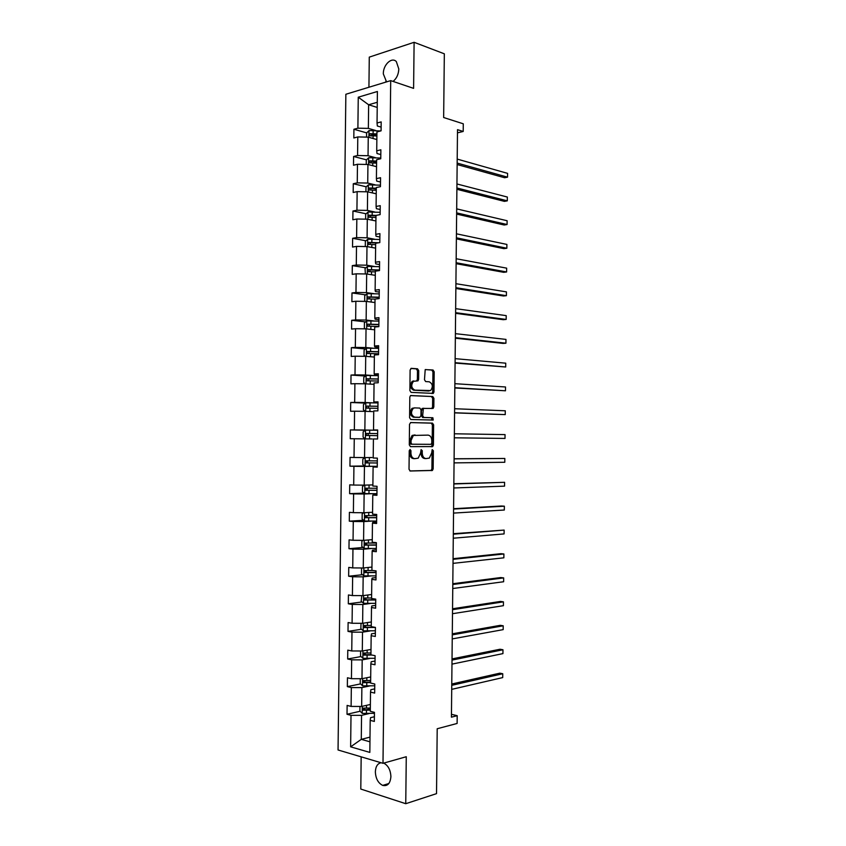 <?xml version="1.0" encoding="UTF-8"?>
<svg xmlns="http://www.w3.org/2000/svg" width="846" height="846" viewBox="0 0 846 846"><rect width="100%" height="100%" fill="white"/><g stroke="black" fill="none" stroke-linecap="round" stroke-linejoin="round"><path stroke-width="1.27" d="M410.099 449.48L409.231 450.707L409.02 469.287L410.236 471.011L432.422 470.461L433.163 468.864L433.353 450.707L432.2 449.607L431.672 453.054L429.334 458.098L426.024 458.574C423.709 458.268 422.45 456.428 422.249 453.075L422.27 450.707L421.097 449.607L420.557 453.086L418.199 458.162L414.783 458.659C412.414 458.342 411.135 456.491 410.923 453.107L410.955 450.707L410.099 449.48M393.03 81.417C396.594 78.562 398.519 74.427 398.815 69.012L396.33 61.589C391.751 56.576 383.111 64.825 383.312 73.845L386.548 81.893M381.081 762.754C377.549 763.494 375.635 766.529 375.36 771.848C375.698 778.584 378.141 783.1 382.688 785.395C387.553 786.442 390.292 783.512 390.905 776.617C390.556 769.934 388.155 765.44 383.703 763.113M361.168 756.842L360.798 789.054L405.752 803.7L436.525 793.643L437.202 728.744L457.115 723.457L457.2 715.684L451.447 714.31M405.752 803.7L406.27 756.726L382.995 763.314L390.704 80.624L413.599 88.365L414.106 42.3L369.279 57.126L368.93 87.244M414.106 42.3L444.33 53.816L443.653 117.52L463.28 123.802L463.196 131.458L457.506 129.671L451.426 717.175L457.2 715.684M418.728 370.633L417.533 368.803L411.357 368.338L410.109 369.988L409.887 390.577L411.103 392.385L433.321 393.401L433.977 391.92L434.188 371.796L433.036 369.998L425.21 369.607L424.481 379.759L425.654 381.557L429.26 381.8C432.782 383.83 433.237 386.738 430.625 390.535L414.889 390.154C411.283 388.155 410.796 385.205 413.43 381.324L417.977 380.848L418.633 379.368L418.728 370.633L417.469 370.696L416.274 368.867L410.849 368.454M410.765 422.556L409.517 424.269L409.295 444.89L410.5 446.646L432.697 446.582L433.416 445.028L433.628 424.861L432.465 423.127L410.765 422.556M409.591 417.723L409.813 397.123L410.49 395.611L432.75 396.552L433.913 398.318L433.818 406.937L433.141 408.438L423.391 408.407L422.651 415.703L423.835 417.469L432.877 417.755L433.215 420.039L410.796 419.51L409.591 417.723M381.123 127.112L377.327 126.001L377.041 123.008L381.186 121.898L381.081 130.834L376.935 131.923L376.724 150.81L380.869 149.795L380.763 158.741L376.618 159.725L376.407 178.633L380.552 177.713L380.446 186.67L376.301 187.548L376.089 206.477L380.235 205.663L380.129 214.62L375.984 215.402L375.761 234.331L379.917 233.623L379.812 242.591L375.666 243.267L375.444 262.218L379.59 261.615L379.494 270.583L375.338 271.164L375.127 290.125L379.272 289.618L379.167 298.596L375.021 299.072L374.81 318.054L378.955 317.652L378.849 326.641L374.704 327.011L374.482 346.003L378.638 345.697L378.532 354.696L374.387 354.96L374.165 373.964L378.31 373.773L378.215 382.773L374.059 382.942L373.847 401.956L377.993 401.861L377.887 410.87L373.742 410.934L373.52 429.969L377.676 429.98L377.57 439L373.424 438.958L373.202 458.003L377.348 458.12L377.253 467.14L373.097 466.992L372.875 486.059L377.03 486.281L376.925 495.312L372.779 495.058L372.557 514.135L376.713 514.463L376.607 523.494L372.452 523.145L372.24 542.244L376.385 542.667L376.28 551.708L372.134 551.254L371.912 570.363L376.068 570.891L375.962 579.944L371.806 579.373L371.595 598.503L375.74 599.137L375.635 608.2L371.489 607.523L371.267 626.664L375.423 627.404L375.317 636.467L371.161 635.695L370.939 654.857L375.095 655.692L374.99 664.766L370.844 663.888L370.622 683.06L374.778 684.012L374.672 693.086L370.516 692.102L370.294 711.296L374.45 712.343L374.344 721.427L370.188 720.348L369.829 752.411L350.635 746.838L351.005 715.325L347.019 714.278L347.124 705.416L351.111 706.421L351.333 687.576L347.346 686.624L347.452 677.773L351.439 678.682L351.661 659.838L347.674 659.002L347.78 650.151L351.756 650.955L351.978 632.131L348.002 631.391L348.108 622.55L352.084 623.259L352.306 604.446L348.319 603.801L348.425 594.971L352.412 595.573L352.634 576.782L348.647 576.232L348.753 567.402L352.74 567.909L352.951 549.128L348.975 548.694L349.081 539.864L353.057 540.277L353.279 521.506L349.303 521.168L349.398 512.348L353.385 512.655L353.607 493.905L349.62 493.662L349.726 484.853L353.702 485.054L353.924 466.315L349.948 466.178L350.054 457.369L354.03 457.485L354.252 438.757L350.265 438.714L350.371 429.916L354.358 429.927L354.569 411.219L350.593 411.272L350.699 402.485L354.675 402.389L354.897 383.693L350.921 383.851L351.016 375.064L355.003 374.873L355.214 356.198L351.238 356.452L351.344 347.674L355.32 347.389L355.542 328.713L351.566 329.073L351.661 320.296L355.648 319.915L355.859 301.261L351.883 301.705L351.989 292.949L355.965 292.462L356.187 273.818L352.211 274.368L352.306 265.612L356.293 265.031L356.504 246.398L352.528 247.053L352.634 238.297L356.61 237.62L356.832 219.008L352.845 219.759L352.951 211.014L356.927 210.231L357.149 191.63L353.173 192.476L353.279 183.741L357.255 182.863L357.467 164.272L353.491 165.224L353.596 156.489L357.572 155.516L357.795 136.936L353.818 137.983L353.914 129.258L357.89 128.18L358.26 97.205L377.401 91.495L377.041 123.008M382.995 763.314L338.051 749.979L345.855 94.266L390.704 80.624M375.455 157.673L368.042 155.717L368.253 137.147L376.851 139.558M368.253 137.147L357.795 136.936M368.042 155.717L357.572 155.516M380.816 154.554L377.009 153.538L376.724 150.81M375.138 184.83L367.724 183.053L367.936 164.473L376.544 166.673M367.936 164.473L357.467 164.272M367.724 183.053L357.255 182.863M380.499 182.017L376.692 181.097L376.407 178.633M374.831 212.008L367.407 210.411L367.619 191.82L376.227 193.808M367.619 191.82L357.149 191.63M367.407 210.411L356.927 210.231M380.192 209.501L376.375 208.676L376.089 206.477M374.514 239.207L367.09 237.789L367.301 219.188L375.92 220.965M367.301 219.188L356.832 219.008M367.09 237.789L356.61 237.62M379.875 237.007L376.058 236.267L375.761 234.331M374.207 266.427L366.773 265.2L366.984 246.577L375.603 248.142M366.984 246.577L356.504 246.398M366.773 265.2L356.293 265.031M379.558 264.534L375.74 263.889L375.444 262.218M373.89 293.668L366.455 292.621L366.667 273.977L375.296 275.341M366.667 273.977L356.187 273.818M366.455 292.621L355.965 292.462M379.241 292.082L375.423 291.532L375.127 290.125M373.572 320.93L366.138 320.063L366.35 301.409L374.979 302.561M366.35 301.409L355.859 301.261M366.138 320.063L355.648 319.915M378.934 319.651L375.106 319.196L374.81 318.054M373.266 348.214L365.821 347.526L366.032 328.861L374.672 329.803M366.032 328.861L355.542 328.713M365.821 347.526L355.32 347.389M378.617 347.241L374.789 346.881L374.482 346.003M372.949 375.508L365.504 375.011L365.715 356.335L374.355 357.054M365.715 356.335L355.214 356.198M365.504 375.011L355.003 374.873M378.299 374.852L374.471 374.588L374.165 373.964M372.631 402.833L365.176 402.516L365.398 383.82L374.048 384.338M365.398 383.82L354.897 383.693M365.176 402.516L354.675 402.389M377.982 402.485L373.847 401.956M372.325 430.18L364.859 430.043L365.081 411.336L372.536 411.6M365.081 411.336L354.569 411.219M364.859 430.043L354.358 429.927M377.676 430.128L373.52 429.969M372.007 457.538L364.541 457.591L364.763 438.863L372.219 438.947M364.763 438.863L354.252 438.757M364.541 457.591L354.03 457.485M372.896 484.885L364.224 485.149L364.436 466.421L371.912 466.315M364.436 466.421L353.924 466.315M364.224 485.149L353.702 485.054M377.253 466.675L373.097 466.992M372.578 512.264L363.907 512.739L364.118 493.99L371.595 493.704M364.118 493.99L353.607 493.905M363.907 512.739L353.385 512.655M376.935 494.381L372.779 495.058M372.261 539.653L363.579 540.351L363.801 521.591L371.278 521.115M363.801 521.591L353.279 521.506M363.579 540.351L353.057 540.277M376.618 522.098L372.779 522.352L372.452 523.145M371.954 567.074L363.262 567.983L363.484 549.202L370.96 548.546M363.484 549.202L352.951 549.128M363.262 567.983L352.74 567.909M376.301 549.847L372.462 550.186L372.134 551.254M371.637 594.505L362.945 595.637L363.156 576.845L370.643 575.999M363.156 576.845L352.634 576.782M362.945 595.637L352.412 595.573M375.984 577.607L372.145 578.051L371.806 579.373M371.32 621.969L362.627 623.301L362.839 604.499L370.337 603.473M362.839 604.499L352.306 604.446M362.627 623.301L352.084 623.259M375.666 605.398L371.828 605.926L371.489 607.523M371.003 649.442L362.3 650.997L362.522 632.173L370.019 630.968M362.522 632.173L351.978 632.131M362.3 650.997L351.756 650.955M375.349 633.199L371.5 633.834L371.161 635.695M370.685 676.948L361.982 678.714L362.194 659.88L369.702 658.484M362.194 659.88L351.661 659.838M361.982 678.714L351.439 678.682M375.032 661.033L371.183 661.762L370.844 663.888M370.379 704.464L361.654 706.452L361.877 687.597L369.385 686.021M361.877 687.597L351.333 687.576M361.654 706.452L351.111 706.421M374.715 688.877L370.865 689.702L370.516 692.102M369.998 737.13L361.274 739.362L361.559 715.346L369.068 713.569M361.559 715.346L351.005 715.325M350.635 746.838L361.274 739.362L369.945 741.805M457.475 132.854L463.196 131.458M377.284 102.271L368.634 104.767L368.359 128.391L375.761 130.527M377.221 107.431L368.634 104.767L358.26 97.205M374.397 716.752L370.537 717.672L370.188 720.348M368.359 128.391L357.89 128.18M370.326 708.885L366.455 709.783M360.132 711.243L347.019 714.278M370.633 681.802L368.793 682.183M360.586 683.885L347.346 686.624M361.052 656.549L347.674 659.002M361.528 629.244L348.002 631.391M362.014 601.961L348.319 603.801M362.532 574.709L348.647 576.232M363.061 547.478L348.975 548.694M363.611 520.279L349.303 521.168M364.192 493.112L349.62 493.662M364.806 465.977L349.948 466.178M365.44 430.191L350.371 429.916M365.43 403.108L350.699 402.485M365.461 376.026L351.016 375.064M365.514 348.954L351.344 347.674M365.599 321.903L351.661 320.296M365.705 294.852L351.989 292.949M365.832 267.822L352.306 265.612M365.98 240.803L352.634 238.297M366.138 213.795L352.951 211.014M376.28 189.166L373.763 188.573M366.307 186.807L353.279 183.741M376.586 162.464L372.219 161.322M366.487 159.841L353.596 156.489M376.893 135.783L371.553 134.271M366.678 132.885L353.914 129.258M410.955 450.707L409.686 450.675L409.665 453.075C409.866 456.459 411.156 458.31 413.525 458.627L414.603 458.659M425.845 458.574L424.766 458.543C422.45 458.225 421.181 456.396 420.98 453.054L421.012 450.675L422.27 450.707M409.887 470.947L431.164 470.418L431.904 468.821L432.095 450.675L433.353 450.707M410.342 446.625L431.439 446.561L432.158 445.007L432.369 424.872L431.206 423.127L410.511 422.588M411.04 442.987L411.886 444.213L430.942 444.319L431.777 443.135L431.809 440.65C431.619 437.329 430.371 435.489 428.065 435.119L413.356 435.447L411.061 440.449L411.04 442.987L409.771 442.966L410.627 444.192L411.886 444.213M415.048 434.929L412.097 435.436L409.802 440.438L411.061 440.449M409.771 442.966L409.802 440.438M410.659 395.516L432.75 396.552M431.703 408.565L432.56 406.958L432.655 398.35L431.492 396.584M423.835 408.248L422.133 408.428L421.456 409.95L421.393 415.714L422.577 417.48L432.877 417.755M431.82 420.113L431.619 417.765M414.762 407.888L413.271 408.332C410.553 412.256 411.019 415.206 414.656 417.184L419.732 417.342L420.959 415.65L421.022 409.866L419.838 408.089L414.762 407.888M414.498 407.888L412.013 408.354C409.295 412.266 409.75 415.217 413.398 417.194L414.656 417.184M418.537 417.353L413.398 417.194M416.602 380.975L417.374 379.42L417.469 370.696M413.736 380.912L412.171 381.377C409.538 385.258 410.024 388.198 413.631 390.196L414.889 390.154M428.288 390.989L413.631 390.196M431.936 393.517L432.718 391.952L432.941 371.849L431.777 370.051L425.284 369.565M359.962 706.442L359.91 711.021L362.278 713.4L374.44 713.315M369.173 704.739L370.368 704.686M451.711 689.363L502.704 677.593L502.746 673.744L499.817 673.173L451.764 684.012M370.337 708.039L363.399 708.113L363.251 710.206L370.305 710.154M370.315 709.593L365.081 709.783L364.214 708.483M502.704 677.593L502.746 673.744L451.753 685.323M360.28 678.704L360.227 683.536L362.596 685.852L374.757 685.789M369.49 677.191L370.685 677.138M451.965 664.131L502.936 653.609L502.968 649.76L500.039 649.242L452.028 658.918M370.654 680.491L363.717 680.554L363.547 682.637L370.622 682.616M370.633 682.109L365.366 682.267L364.541 680.945M502.936 653.609L502.968 649.76L452.007 660.092M360.608 650.986L360.544 656.073L362.913 658.325L375.064 658.283M369.797 649.665L371.003 649.622M452.229 638.91L503.169 629.636L503.201 625.797L500.272 625.331L452.282 633.834M370.96 652.975L364.034 653.017L363.833 655.09L371.923 655.047M370.95 654.635L365.641 654.762L364.869 653.429M503.169 629.636L503.201 625.797L452.272 634.87M361.02 623.301L360.861 628.631L363.23 630.82L375.381 630.799M370.114 622.148L371.32 622.117M452.494 613.71L503.402 605.683L503.433 601.844L500.504 601.432L452.547 608.771M371.278 625.469L364.351 625.49L364.129 627.563L375.423 627.457M373.784 627.119L366.191 627.32L365.186 625.924M503.402 605.683L503.433 601.844L452.536 609.68M361.771 595.626L361.179 601.21L363.547 603.335L375.698 603.335M370.432 594.664L371.637 594.643M452.747 588.53L503.634 581.741L503.666 577.903L500.737 577.554L452.8 583.729M371.595 597.985L364.668 597.995L364.415 600.057L375.73 599.994M375.74 599.666L366.498 599.867L365.514 598.439M503.634 581.741L503.666 577.903L452.79 584.501M362.49 567.973L361.559 568.533L361.496 573.8L363.865 575.872L376.005 575.893M370.749 567.201L371.944 567.18M453.012 563.362L503.856 557.821L503.899 553.982L500.969 553.686L453.065 558.698M373.023 570.5L364.986 570.521L364.711 572.573L376.047 572.562M376.047 572.277L366.815 572.435L365.842 570.976M503.856 557.821L503.899 553.982L453.054 559.333M363.167 540.351L361.877 541.154L361.813 546.421L364.182 548.43L376.322 548.472M371.066 539.759L372.261 539.737M453.276 538.215L504.089 533.911L504.131 530.082L453.319 533.689M376.385 543.026L365.303 543.069L364.996 545.11L376.354 545.141M376.364 544.919L367.132 545.014L366.181 543.534M504.089 533.911L504.131 530.082L453.319 534.186M363.822 512.739L362.194 513.797L362.13 519.063L364.499 521.009L376.629 521.073M371.383 512.327L372.578 512.327M453.53 513.088L504.322 510.022L504.364 506.194L501.435 506.003L453.583 508.7M376.692 515.637L365.62 515.626L365.292 517.667L376.671 517.741M376.671 517.583L367.45 517.625L366.508 516.102M504.322 510.022L504.364 506.194L453.572 509.059M364.457 485.149L362.511 486.461L362.448 491.716L364.816 493.609L376.946 493.694M371.69 484.927L372.896 484.927M453.794 487.973L504.554 486.143L504.586 482.315L453.837 483.722M377.009 488.258L365.937 488.216L365.588 490.246L376.988 490.363M376.988 490.257L367.767 490.257L366.857 488.681M504.554 486.143L504.586 482.315L453.837 483.954M365.07 457.58L362.828 459.145L362.765 464.401L365.134 466.231L377.253 466.336M454.059 462.878L504.787 462.276L504.819 458.458L454.101 458.765M377.316 460.901L366.255 460.816L365.884 462.836L377.295 463.005M377.295 462.963L368.084 462.91L367.206 461.26M504.787 462.276L504.819 458.458L454.091 458.86M365.493 430.149L365.398 438.831L363.082 437.096L363.146 431.851L365.493 430.149L377.665 430.244M505.051 434.611L505.009 438.44L454.313 437.805L505.009 438.44L505.051 434.611L454.355 433.787M366.17 435.457L367.925 435.479L368.422 433.48L377.633 433.586L366.572 433.448L366.17 435.457L377.612 435.669M365.514 411.346L363.399 409.824L363.463 404.578L365.81 402.823L377.982 402.929M454.566 412.88L505.242 414.603L505.284 410.786L454.619 408.724M377.94 406.26L366.889 406.091L366.466 408.1L377.919 408.354M366.466 408.1L368.211 408.163L368.74 406.165L377.94 406.323M454.577 412.742L505.242 414.603L505.284 410.786M372.853 384.264L374.048 384.296M365.535 383.83L363.717 382.561L363.78 377.327L366.191 375.465L378.289 375.645M454.831 387.976L505.474 390.789L505.506 386.982L454.873 383.682M378.257 378.966L367.206 378.765L366.762 380.753L378.225 381.06M368.486 380.859L369.057 378.881L378.257 379.093M454.831 387.701L505.474 390.789L505.506 386.982M373.16 356.959L374.355 356.991M365.525 356.325L364.034 355.32L364.097 350.085L366.508 348.171L378.606 348.372M455.085 363.082L505.707 366.995L505.739 363.177L455.137 358.662M378.564 351.693L367.524 351.45L367.058 353.438L378.543 353.787M368.708 353.533L369.364 351.608L378.564 351.873M455.095 362.67L505.707 366.995L505.739 363.177M373.477 329.665L374.672 329.707M365.504 328.851L364.351 328.1L364.415 322.876L366.815 320.898L378.913 321.12M455.349 338.199L503.01 343.402L505.929 343.212L505.971 339.405L455.391 333.652M378.881 324.441L367.841 324.155L367.354 326.144L378.849 326.535M368.941 326.228L369.681 324.367L378.871 324.674M455.349 337.66L505.929 343.212L505.971 339.405M373.795 302.403L374.99 302.456M365.451 301.398L364.668 300.912L364.732 295.677L367.132 293.647L379.23 293.89M455.603 313.337L503.243 319.693L506.162 319.439L506.204 315.632L455.656 308.663M379.188 297.21L368.147 296.883L367.661 298.86L375.021 299.135M369.194 298.945L369.998 297.136L379.188 297.496M455.613 312.671L506.162 319.439L506.204 315.632M374.101 275.151L375.296 275.214M365.366 273.967L365.049 268.51L367.45 266.427L379.537 266.68M455.857 288.497L503.465 295.994L506.394 295.688L506.426 291.881L455.909 283.696M379.494 269.99L368.465 269.641L367.957 271.608L375.338 271.894M369.459 271.693L370.305 269.937L379.494 270.339M455.867 287.693L506.394 295.688L506.426 291.881M374.418 247.931L375.613 247.994M365.303 246.546L365.356 241.353L367.767 239.217L379.843 239.492M456.121 263.677L503.698 272.317L506.617 271.957L506.659 268.15L456.163 258.739M378.828 242.749L368.782 242.411L368.253 244.367L375.645 244.674M369.734 244.452L370.622 242.749L376.956 243.056M456.121 262.736L506.617 271.957L506.659 268.15M374.725 220.721L375.92 220.795M365.62 219.156L365.673 214.218L368.084 212.018L380.161 212.325M456.375 238.868L503.93 248.65L506.849 248.238L506.891 244.431L456.428 233.803M376.026 215.392L369.099 215.201L368.549 217.158L375.962 217.485M370.009 217.232L370.939 215.582L375.973 215.846M456.385 237.8L506.849 248.238L506.891 244.431M375.042 193.533L376.237 193.618M365.937 191.788L365.99 187.103L368.391 184.851L380.467 185.179M456.629 214.07L504.163 225.004L507.082 224.528L507.114 220.732L456.681 208.877M376.29 188.214L369.406 188.002L368.856 189.959L376.269 190.308M370.294 190.033L371.246 188.436L376.29 188.732M456.639 212.875L507.082 224.528L507.114 220.732M375.349 166.376L376.544 166.451M366.255 164.441L366.307 160.021L368.708 157.705L380.774 158.043M456.882 189.293L504.385 201.369L507.304 200.84L507.346 197.044L456.946 183.973M376.607 161.057L369.723 160.835L369.152 162.781L376.586 163.151M370.59 162.855L371.563 161.311L376.597 161.628M456.903 187.971L507.304 200.84L507.346 197.044M375.666 139.23L376.851 139.315M366.572 137.115L366.614 132.949L369.025 130.58L380.774 130.919M457.147 164.536L504.618 177.745L507.537 177.163L507.579 173.367L457.2 159.09M376.914 133.922L370.04 133.689L369.459 135.635L376.893 136.016M371.13 136.09L371.87 134.207L376.914 134.556M457.157 163.077L507.537 177.163L507.579 173.367M409.665 453.075L410.923 453.107M420.98 453.054L422.249 453.075M431.904 468.821L433.163 468.864M430.699 470.556L431.957 470.598M431.206 423.127L432.465 423.127M432.369 424.872L433.628 424.861M432.158 445.007L433.416 445.028M430.952 446.709L432.211 446.73M432.655 398.35L433.913 398.318M432.56 406.958L433.818 406.937M421.456 409.95L422.714 409.929M421.393 415.714L422.651 415.703M422.577 417.48L423.835 417.469M418.474 417.353L419.732 417.342M417.374 379.42L418.633 379.368M427.907 391L429.165 390.968M431.777 370.051L433.036 369.998M432.941 371.849L434.188 371.796M432.718 391.952L433.977 391.92M416.274 368.867L417.533 368.803M362.3 706.304L362.215 713.337M366.466 710.344L366.424 713.707M366.519 705.342L366.487 708.218M365.239 709.805L363.368 710.238M362.617 678.587L362.532 685.789M366.783 682.775L366.741 686.127M366.836 677.731L366.804 680.649M365.557 682.288L363.695 682.669M362.934 650.881L362.849 658.273M367.101 655.227L367.058 658.579M367.153 650.13L367.122 653.112M365.874 654.793L364.013 655.132M363.262 623.206L363.167 630.767M367.418 627.7L367.375 631.053M367.471 622.561L367.439 625.585M366.191 627.32L364.33 627.616M363.579 595.552L363.494 603.283M367.735 600.195L367.693 603.536M367.788 595.002L367.756 598.08M366.498 599.867L364.647 600.11M363.896 567.92L363.812 575.83M368.042 572.7L368.01 576.052M368.105 567.476L368.073 570.595M366.815 572.435L364.964 572.636M364.224 540.298L364.129 548.388M368.359 545.236L368.327 548.578M368.422 539.96L368.391 543.121M367.132 545.014L365.282 545.173M364.541 512.708L364.446 520.967M368.676 517.794L368.645 521.136M368.74 512.475L368.708 515.679M367.45 517.625L365.599 517.741M364.859 485.139L364.763 493.567M368.993 490.373L368.962 493.704M369.057 485.001L369.015 488.258M367.767 490.257L365.916 490.32M365.176 457.58L365.081 466.188M369.311 462.963L369.268 466.305M369.374 457.559L369.332 460.859M368.084 462.91L366.233 462.931M369.628 435.584L369.586 438.915M369.691 430.149L369.649 433.48M368.422 433.48L366.572 433.448M365.81 402.823L365.715 411.357M369.945 408.216L369.903 411.505M370.009 402.781L369.966 406.112M368.74 406.165L366.889 406.091M366.128 375.508L366.032 383.862M370.252 380.88L370.22 384.105M370.315 375.444L370.284 378.775M369.057 378.881L367.206 378.765M366.445 348.224L366.35 356.388M370.569 353.554L370.537 356.737M370.633 348.129L370.59 351.46M369.364 351.608L367.524 351.45M366.762 320.951L366.667 328.925M370.886 326.26L370.844 329.38M370.95 320.835L370.908 324.155M369.681 324.367L367.841 324.155M367.069 293.699L366.984 301.493M371.204 298.976L371.161 302.054M371.267 293.562L371.225 296.883M369.998 297.136L368.147 296.883M367.386 266.469L367.301 274.083M371.51 271.714L371.479 274.739M371.574 266.3L371.542 269.62M370.305 269.937L368.465 269.641M367.703 239.27L367.619 246.694M371.828 244.473L371.796 247.455M371.891 239.069L371.849 242.379M370.622 242.749L368.782 242.411M368.021 212.082L367.936 219.315M372.145 217.253L372.103 220.182M372.208 211.849L372.166 215.17M370.939 215.582L369.099 215.201M368.338 184.914L368.253 191.968M372.452 190.064L372.42 192.93M372.515 184.661L372.483 187.971M371.246 188.436L369.406 188.002M368.645 157.768L368.57 164.632M372.769 162.876L372.737 165.7M372.832 157.483L372.79 160.793M371.563 161.311L369.723 160.835M368.962 130.633L368.888 137.327M373.075 135.72L373.044 138.49M373.139 130.326L373.107 133.636M371.87 134.207L370.04 133.689M387.066 81.734L385.839 81.322M388.832 783.533L382.688 785.395M431.164 470.418L432.422 470.461M431.439 446.561L432.697 446.582M412.097 435.436L413.356 435.447M431.883 408.459L433.141 408.438M422.133 408.428L423.391 408.407M431.957 420.05L433.215 420.039M412.013 408.354L413.271 408.332M416.718 380.901L417.977 380.848M412.171 381.377L413.43 381.324M432.063 393.443L433.321 393.401M365.081 709.783L363.251 710.206M365.366 682.267L363.547 682.637M365.641 654.762L363.833 655.09M365.927 627.277L364.129 627.563M366.212 599.825L364.415 600.057M366.487 572.382L364.711 572.573M366.773 544.961L364.996 545.11M367.058 517.562L365.292 517.667M367.344 490.183L365.588 490.246M367.64 462.815L365.884 462.836M368.348 380.859L366.762 380.753M368.2 353.533L367.058 353.438M368.285 326.239L367.354 326.144M368.454 298.966L367.661 298.86M368.666 271.714L367.957 271.608M368.909 244.494L368.253 244.367M369.163 217.285L368.549 217.158M369.427 190.096L368.856 189.959M369.702 162.929L369.152 162.792"/></g></svg>
